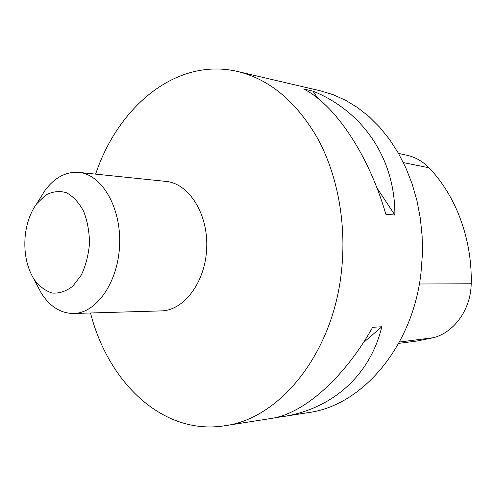 <?xml version="1.0" encoding="UTF-8"?>
<svg xmlns="http://www.w3.org/2000/svg" width="496" height="496" viewBox="0 0 496 496"><rect width="100%" height="100%" fill="white"/><g stroke="black" fill="none" stroke-linecap="round" stroke-linejoin="round"><path stroke-width="0.74" d="M90.514 312.988C108.103 382.261 162.601 435.637 224.595 425.779C279.043 418.99 332.742 354.51 341.434 271.572C346.71 224.614 337.813 175.869 318.035 139.109C296.645 101.878 269.843 79.341 237.634 71.492C176.526 57.108 118.259 106.336 95.623 174.127M224.595 425.779L271.039 418.475C302.517 414.148 343.362 379.409 372.663 327.298L381.815 326.759C369.737 376.898 330.733 409.361 282.782 416.628L308.642 412.56C361.658 405.747 412.895 347.175 421.023 272.62L422.381 254.467L422.146 236.276L420.335 218.296L416.981 200.756L412.133 183.904L405.883 167.952L398.325 153.09L389.589 139.494L379.806 127.317L369.123 116.672L357.697 107.651L345.675 100.322L333.219 94.717L320.478 90.849L237.634 71.492M282.782 416.628L275.013 417.719M303.608 88.97L313.001 91.146C361.913 110.875 395.176 157.412 394.878 215.053L385.82 214.235C368.497 153.927 334.372 104.203 303.608 88.97M398.691 343.393L417.117 341.006L433.572 337.677C454.367 332.283 470.915 309.225 471.2 283.768C472.359 239.32 455.793 195.387 428.978 167.791C422.654 161.305 415.381 157.145 407.173 155.31L398.499 153.388M363.27 342.761L381.815 326.759M394.878 215.053L376.91 187.86M317.682 98.227L313.001 91.146M39.482 199.268L45.142 190.204C54.789 177.45 66.005 171.511 78.796 172.385L165.955 181.4C188.734 183.346 208.115 213.509 206.72 247.74C205.598 281.976 184.047 310.632 161.194 310.905L73.606 313.491C60.785 313.416 50.034 306.671 41.354 293.248L36.375 283.786M25.153 236.387C26.474 223.473 30.318 212.604 36.667 203.775L45.638 195.071C52.433 191.475 59.353 190.681 66.39 192.684C73.166 196.373 78.901 202.548 83.607 211.203C87.395 220.987 89.361 231.725 89.509 243.424C88.499 255.08 85.752 265.651 81.251 275.131L72.807 286.18C66.179 291.301 59.291 293.589 52.148 293.055C45.217 290.848 39.128 286.192 33.895 279.087C26.741 267.146 23.827 252.91 25.153 236.387M78.796 172.385C101.643 174.276 121.142 207.08 119.623 244.534C118.383 281.995 96.528 313.28 73.606 313.491M471.2 283.768L419.343 284.003M428.978 167.791L403.36 162.583M433.572 337.677L399.435 342.023M33.895 279.087L41.354 293.248M36.667 203.775L45.142 190.204"/></g></svg>
